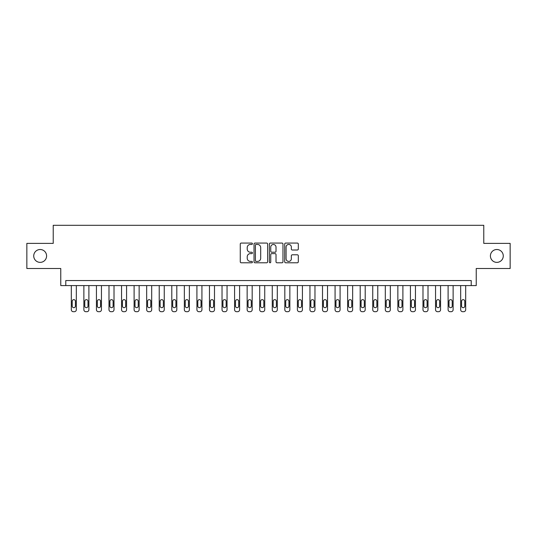 <?xml version="1.0" encoding="UTF-8"?>
<svg xmlns="http://www.w3.org/2000/svg" width="537" height="537" viewBox="0 0 537 537"><rect width="100%" height="100%" fill="white"/><g stroke="black" fill="none" stroke-linecap="round" stroke-linejoin="round"><path stroke-width="0.81" d="M252.424 243.751A0.691 0.691 0 0 0 251.732 243.066L241.254 243.066A0.987 0.987 0 0 0 240.267 244.046L240.267 261.801A0.987 0.987 0 0 0 241.254 262.788L251.732 262.788A0.691 0.691 0 0 0 252.424 262.096A0.691 0.691 0 0 0 251.732 261.405L250.376 261.405A3.155 3.155 0 0 1 247.221 258.25L247.221 256.773A3.155 3.155 0 0 1 250.376 253.618L251.732 253.618A0.691 0.691 0 0 0 252.424 252.927A0.691 0.691 0 0 0 251.732 252.236L250.376 252.236A3.155 3.155 0 0 1 247.221 249.081L247.221 247.597A3.155 3.155 0 0 1 250.376 244.442L251.732 244.442A0.691 0.691 0 0 0 252.424 243.751M490.409 255.941A6.431 6.431 0 0 0 496.839 262.371A6.431 6.431 0 0 0 503.27 255.941A6.431 6.431 0 0 0 496.839 249.51A6.431 6.431 0 0 0 490.409 255.941M33.73 255.941A6.431 6.431 0 0 0 40.161 262.371A6.431 6.431 0 0 0 46.591 255.941A6.431 6.431 0 0 0 40.161 249.51A6.431 6.431 0 0 0 33.73 255.941M297.323 250.014A0.987 0.987 0 0 0 298.31 249.027L298.31 244.046A0.987 0.987 0 0 0 297.323 243.066L285.684 243.066A0.987 0.987 0 0 0 284.697 244.046L284.697 261.801A0.987 0.987 0 0 0 285.684 262.788L297.323 262.788A0.987 0.987 0 0 0 298.31 261.801L298.31 255.787A0.987 0.987 0 0 0 297.323 254.8L292.343 254.8A0.987 0.987 0 0 0 291.356 255.787L291.356 258.767A2.638 2.638 0 0 1 288.718 261.405A2.638 2.638 0 0 1 286.08 258.767L286.08 247.08A2.638 2.638 0 0 1 288.718 244.442A2.638 2.638 0 0 1 291.356 247.08L291.356 249.027A0.987 0.987 0 0 0 292.343 250.014L297.323 250.014M471.218 285.583L476.238 285.583L476.238 268.5L510.15 268.5L510.15 243.382L483.777 243.382L483.777 225.292L53.223 225.292L53.223 243.382L26.85 243.382L26.85 268.5L60.762 268.5L60.762 285.583L471.218 285.583L471.218 280.556L65.782 280.556L65.782 285.583M267.634 244.046A0.987 0.987 0 0 0 266.654 243.066L255.015 243.066A0.987 0.987 0 0 0 254.028 244.046L254.028 261.801A0.987 0.987 0 0 0 255.015 262.788L266.654 262.788A0.987 0.987 0 0 0 267.634 261.801L267.634 244.046M270.346 243.066L281.985 243.066A0.987 0.987 0 0 1 282.972 244.046L282.972 261.801A0.987 0.987 0 0 1 281.985 262.788L277.005 262.788A0.987 0.987 0 0 1 276.018 261.801L276.018 254.605A0.987 0.987 0 0 0 275.031 253.618L271.729 253.618A0.987 0.987 0 0 0 270.742 254.605L270.742 262.096A0.691 0.691 0 0 1 270.051 262.788A0.691 0.691 0 0 1 269.366 262.096L269.366 244.046A0.987 0.987 0 0 1 270.346 243.066M256.095 244.442A0.691 0.691 0 0 0 255.411 245.134L255.411 260.72A0.691 0.691 0 0 0 256.095 261.405L257.525 261.405A3.155 3.155 0 0 0 260.687 258.25L260.687 247.597A3.155 3.155 0 0 0 257.525 244.442L256.095 244.442M276.018 247.134A2.638 2.638 0 0 0 273.38 244.496A2.638 2.638 0 0 0 270.742 247.134L270.742 251.249A0.987 0.987 0 0 0 271.729 252.236L275.031 252.236A0.987 0.987 0 0 0 276.018 251.249L276.018 247.134M76.335 285.583L76.335 309.695A2.007 2.007 89.7 0 1 74.328 311.708L73.321 311.708A2.007 2.007 89.7 0 1 71.314 309.695L71.314 285.583M75.428 306.077L75.428 301.257A1.611 1.611 89.7 0 0 73.824 299.646A1.611 1.611 89.7 0 0 72.213 301.257L72.213 306.077A1.611 1.611 89.7 0 0 73.824 307.688A1.611 1.611 89.7 0 0 75.428 306.077M88.894 285.583L88.894 309.695A2.007 2.007 89.7 0 1 86.887 311.708L85.88 311.708A2.007 2.007 89.7 0 1 83.873 309.695L83.873 285.583M87.994 306.077L87.994 301.257A1.611 1.611 89.7 0 0 86.383 299.646A1.611 1.611 89.7 0 0 84.779 301.257L84.779 306.077A1.611 1.611 89.7 0 0 86.383 307.688A1.611 1.611 89.7 0 0 87.994 306.077M101.453 285.583L101.453 309.695A2.007 2.007 89.7 0 1 99.446 311.708L98.439 311.708A2.007 2.007 89.7 0 1 96.432 309.695L96.432 285.583M100.553 306.077L100.553 301.257A1.611 1.611 89.7 0 0 98.942 299.646A1.611 1.611 89.7 0 0 97.338 301.257L97.338 306.077A1.611 1.611 89.7 0 0 98.942 307.688A1.611 1.611 89.7 0 0 100.553 306.077M114.012 285.583L114.012 309.695A2.007 2.007 89.7 0 1 112.005 311.708L110.998 311.708A2.007 2.007 89.7 0 1 108.991 309.695L108.991 285.583M113.112 306.077L113.112 301.257A1.611 1.611 89.7 0 0 111.501 299.646A1.611 1.611 89.7 0 0 109.897 301.257L109.897 306.077A1.611 1.611 89.7 0 0 111.501 307.688A1.611 1.611 89.7 0 0 113.112 306.077M126.578 285.583L126.578 309.695A2.007 2.007 89.7 0 1 124.564 311.708L123.557 311.708A2.007 2.007 89.7 0 1 121.55 309.695L121.55 285.583M125.671 306.077L125.671 301.257A1.611 1.611 89.7 0 0 124.06 299.646A1.611 1.611 89.7 0 0 122.456 301.257L122.456 306.077A1.611 1.611 89.7 0 0 124.06 307.688A1.611 1.611 89.7 0 0 125.671 306.077M139.137 285.583L139.137 309.695A2.007 2.007 89.7 0 1 137.123 311.708L136.123 311.708A2.007 2.007 89.7 0 1 134.109 309.695L134.109 285.583M138.231 306.077L138.231 301.257A1.611 1.611 89.7 0 0 136.62 299.646A1.611 1.611 89.7 0 0 135.015 301.257L135.015 306.077A1.611 1.611 89.7 0 0 136.62 307.688A1.611 1.611 89.7 0 0 138.231 306.077M151.696 285.583L151.696 309.695A2.007 2.007 89.7 0 1 149.682 311.708L148.682 311.708A2.007 2.007 89.7 0 1 146.668 309.695L146.668 285.583M150.79 306.077L150.79 301.257A1.611 1.611 89.7 0 0 149.185 299.646A1.611 1.611 89.7 0 0 147.574 301.257L147.574 306.077A1.611 1.611 89.7 0 0 149.185 307.688A1.611 1.611 89.7 0 0 150.79 306.077M164.255 285.583L164.255 309.695A2.007 2.007 89.7 0 1 162.241 311.708L161.241 311.708A2.007 2.007 89.7 0 1 159.227 309.695L159.227 285.583M163.349 306.077L163.349 301.257A1.611 1.611 89.7 0 0 161.744 299.646A1.611 1.611 89.7 0 0 160.133 301.257L160.133 306.077A1.611 1.611 89.7 0 0 161.744 307.688A1.611 1.611 89.7 0 0 163.349 306.077M176.814 285.583L176.814 309.695A2.007 2.007 89.7 0 1 174.807 311.708L173.8 311.708A2.007 2.007 89.7 0 1 171.793 309.695L171.793 285.583M175.908 306.077L175.908 301.257A1.611 1.611 89.7 0 0 174.303 299.646A1.611 1.611 89.7 0 0 172.692 301.257L172.692 306.077A1.611 1.611 89.7 0 0 174.303 307.688A1.611 1.611 89.7 0 0 175.908 306.077M189.373 285.583L189.373 309.695A2.007 2.007 89.7 0 1 187.366 311.708L186.359 311.708A2.007 2.007 89.7 0 1 184.352 309.695L184.352 285.583M188.467 306.077L188.467 301.257A1.611 1.611 89.7 0 0 186.863 299.646A1.611 1.611 89.7 0 0 185.252 301.257L185.252 306.077A1.611 1.611 89.7 0 0 186.863 307.688A1.611 1.611 89.7 0 0 188.467 306.077M201.932 285.583L201.932 309.695A2.007 2.007 89.7 0 1 199.925 311.708L198.918 311.708A2.007 2.007 89.7 0 1 196.911 309.695L196.911 285.583M201.026 306.077L201.026 301.257A1.611 1.611 89.7 0 0 199.422 299.646A1.611 1.611 89.7 0 0 197.811 301.257L197.811 306.077A1.611 1.611 89.7 0 0 199.422 307.688A1.611 1.611 89.7 0 0 201.026 306.077M214.491 285.583L214.491 309.695A2.007 2.007 89.7 0 1 212.484 311.708L211.477 311.708A2.007 2.007 89.7 0 1 209.47 309.695L209.47 285.583M213.592 306.077L213.592 301.257A1.611 1.611 89.7 0 0 211.981 299.646A1.611 1.611 89.7 0 0 210.376 301.257L210.376 306.077A1.611 1.611 89.7 0 0 211.981 307.688A1.611 1.611 89.7 0 0 213.592 306.077M227.05 285.583L227.05 309.695A2.007 2.007 89.7 0 1 225.043 311.708L224.036 311.708A2.007 2.007 89.7 0 1 222.029 309.695L222.029 285.583M226.151 306.077L226.151 301.257A1.611 1.611 89.7 0 0 224.54 299.646A1.611 1.611 89.7 0 0 222.936 301.257L222.936 306.077A1.611 1.611 89.7 0 0 224.54 307.688A1.611 1.611 89.7 0 0 226.151 306.077M239.609 285.583L239.609 309.695A2.007 2.007 89.7 0 1 237.602 311.708L236.595 311.708A2.007 2.007 89.7 0 1 234.588 309.695L234.588 285.583M238.71 306.077L238.71 301.257A1.611 1.611 89.7 0 0 237.099 299.646A1.611 1.611 89.7 0 0 235.495 301.257L235.495 306.077A1.611 1.611 89.7 0 0 237.099 307.688A1.611 1.611 89.7 0 0 238.71 306.077M252.175 285.583L252.175 309.695A2.007 2.007 89.7 0 1 250.161 311.708L249.161 311.708A2.007 2.007 89.7 0 1 247.148 309.695L247.148 285.583M251.269 306.077L251.269 301.257A1.611 1.611 89.7 0 0 249.658 299.646A1.611 1.611 89.7 0 0 248.054 301.257L248.054 306.077A1.611 1.611 89.7 0 0 249.658 307.688A1.611 1.611 89.7 0 0 251.269 306.077M264.734 285.583L264.734 309.695A2.007 2.007 89.7 0 1 262.721 311.708L261.72 311.708A2.007 2.007 89.7 0 1 259.707 309.695L259.707 285.583M263.828 306.077L263.828 301.257A1.611 1.611 89.7 0 0 262.217 299.646A1.611 1.611 89.7 0 0 260.613 301.257L260.613 306.077A1.611 1.611 89.7 0 0 262.217 307.688A1.611 1.611 89.7 0 0 263.828 306.077M277.293 285.583L277.293 309.695A2.007 2.007 89.7 0 1 275.28 311.708L274.279 311.708A2.007 2.007 89.7 0 1 272.266 309.695L272.266 285.583M276.387 306.077L276.387 301.257A1.611 1.611 89.7 0 0 274.783 299.646A1.611 1.611 89.7 0 0 273.172 301.257L273.172 306.077A1.611 1.611 89.7 0 0 274.783 307.688A1.611 1.611 89.7 0 0 276.387 306.077M289.852 285.583L289.852 309.695A2.007 2.007 89.7 0 1 287.839 311.708L286.839 311.708A2.007 2.007 89.7 0 1 284.825 309.695L284.825 285.583M288.946 306.077L288.946 301.257A1.611 1.611 89.7 0 0 287.342 299.646A1.611 1.611 89.7 0 0 285.731 301.257L285.731 306.077A1.611 1.611 89.7 0 0 287.342 307.688A1.611 1.611 89.7 0 0 288.946 306.077M302.412 285.583L302.412 309.695A2.007 2.007 89.7 0 1 300.405 311.708L299.398 311.708A2.007 2.007 89.7 0 1 297.391 309.695L297.391 285.583M301.505 306.077L301.505 301.257A1.611 1.611 89.7 0 0 299.901 299.646A1.611 1.611 89.7 0 0 298.29 301.257L298.29 306.077A1.611 1.611 89.7 0 0 299.901 307.688A1.611 1.611 89.7 0 0 301.505 306.077M314.971 285.583L314.971 309.695A2.007 2.007 89.7 0 1 312.964 311.708L311.957 311.708A2.007 2.007 89.7 0 1 309.95 309.695L309.95 285.583M314.064 306.077L314.064 301.257A1.611 1.611 89.7 0 0 312.46 299.646A1.611 1.611 89.7 0 0 310.849 301.257L310.849 306.077A1.611 1.611 89.7 0 0 312.46 307.688A1.611 1.611 89.7 0 0 314.064 306.077M327.53 285.583L327.53 309.695A2.007 2.007 89.7 0 1 325.523 311.708L324.516 311.708A2.007 2.007 89.7 0 1 322.509 309.695L322.509 285.583M326.624 306.077L326.624 301.257A1.611 1.611 89.7 0 0 325.019 299.646A1.611 1.611 89.7 0 0 323.408 301.257L323.408 306.077A1.611 1.611 89.7 0 0 325.019 307.688A1.611 1.611 89.7 0 0 326.624 306.077M340.089 285.583L340.089 309.695A2.007 2.007 89.7 0 1 338.082 311.708L337.075 311.708A2.007 2.007 89.7 0 1 335.068 309.695L335.068 285.583M339.189 306.077L339.189 301.257A1.611 1.611 89.7 0 0 337.578 299.646A1.611 1.611 89.7 0 0 335.974 301.257L335.974 306.077A1.611 1.611 89.7 0 0 337.578 307.688A1.611 1.611 89.7 0 0 339.189 306.077M352.648 285.583L352.648 309.695A2.007 2.007 89.7 0 1 350.641 311.708L349.634 311.708A2.007 2.007 89.7 0 1 347.627 309.695L347.627 285.583M351.748 306.077L351.748 301.257A1.611 1.611 89.7 0 0 350.137 299.646A1.611 1.611 89.7 0 0 348.533 301.257L348.533 306.077A1.611 1.611 89.7 0 0 350.137 307.688A1.611 1.611 89.7 0 0 351.748 306.077M365.207 285.583L365.207 309.695A2.007 2.007 89.7 0 1 363.2 311.708L362.193 311.708A2.007 2.007 89.7 0 1 360.186 309.695L360.186 285.583M364.308 306.077L364.308 301.257A1.611 1.611 89.7 0 0 362.697 299.646A1.611 1.611 89.7 0 0 361.092 301.257L361.092 306.077A1.611 1.611 89.7 0 0 362.697 307.688A1.611 1.611 89.7 0 0 364.308 306.077M377.773 285.583L377.773 309.695A2.007 2.007 89.7 0 1 375.759 311.708L374.759 311.708A2.007 2.007 89.7 0 1 372.745 309.695L372.745 285.583M376.867 306.077L376.867 301.257A1.611 1.611 89.7 0 0 375.256 299.646A1.611 1.611 89.7 0 0 373.651 301.257L373.651 306.077A1.611 1.611 89.7 0 0 375.256 307.688A1.611 1.611 89.7 0 0 376.867 306.077M390.332 285.583L390.332 309.695A2.007 2.007 89.7 0 1 388.318 311.708L387.318 311.708A2.007 2.007 89.7 0 1 385.304 309.695L385.304 285.583M389.426 306.077L389.426 301.257A1.611 1.611 89.7 0 0 387.815 299.646A1.611 1.611 89.7 0 0 386.21 301.257L386.21 306.077A1.611 1.611 89.7 0 0 387.815 307.688A1.611 1.611 89.7 0 0 389.426 306.077M402.891 285.583L402.891 309.695A2.007 2.007 89.7 0 1 400.877 311.708L399.877 311.708A2.007 2.007 89.7 0 1 397.863 309.695L397.863 285.583M401.985 306.077L401.985 301.257A1.611 1.611 89.7 0 0 400.38 299.646A1.611 1.611 89.7 0 0 398.769 301.257L398.769 306.077A1.611 1.611 89.7 0 0 400.38 307.688A1.611 1.611 89.7 0 0 401.985 306.077M415.45 285.583L415.45 309.695A2.007 2.007 89.7 0 1 413.443 311.708L412.436 311.708A2.007 2.007 89.7 0 1 410.422 309.695L410.422 285.583M414.544 306.077L414.544 301.257A1.611 1.611 89.7 0 0 412.94 299.646A1.611 1.611 89.7 0 0 411.329 301.257L411.329 306.077A1.611 1.611 89.7 0 0 412.94 307.688A1.611 1.611 89.7 0 0 414.544 306.077M428.009 285.583L428.009 309.695A2.007 2.007 89.7 0 1 426.002 311.708L424.995 311.708A2.007 2.007 89.7 0 1 422.988 309.695L422.988 285.583M427.103 306.077L427.103 301.257A1.611 1.611 89.7 0 0 425.499 299.646A1.611 1.611 89.7 0 0 423.888 301.257L423.888 306.077A1.611 1.611 89.7 0 0 425.499 307.688A1.611 1.611 89.7 0 0 427.103 306.077M440.568 285.583L440.568 309.695A2.007 2.007 89.7 0 1 438.561 311.708L437.554 311.708A2.007 2.007 89.7 0 1 435.547 309.695L435.547 285.583M439.662 306.077L439.662 301.257A1.611 1.611 89.7 0 0 438.058 299.646A1.611 1.611 89.7 0 0 436.447 301.257L436.447 306.077A1.611 1.611 89.7 0 0 438.058 307.688A1.611 1.611 89.7 0 0 439.662 306.077M453.127 285.583L453.127 309.695A2.007 2.007 89.7 0 1 451.12 311.708L450.113 311.708A2.007 2.007 89.7 0 1 448.106 309.695L448.106 285.583M452.221 306.077L452.221 301.257A1.611 1.611 89.7 0 0 450.617 299.646A1.611 1.611 89.7 0 0 449.006 301.257L449.006 306.077A1.611 1.611 89.7 0 0 450.617 307.688A1.611 1.611 89.7 0 0 452.221 306.077M465.686 285.583L465.686 309.695A2.007 2.007 89.7 0 1 463.679 311.708L462.672 311.708A2.007 2.007 89.7 0 1 460.665 309.695L460.665 285.583M464.787 306.077L464.787 301.257A1.611 1.611 89.7 0 0 463.176 299.646A1.611 1.611 89.7 0 0 461.572 301.257L461.572 306.077A1.611 1.611 89.7 0 0 463.176 307.688A1.611 1.611 89.7 0 0 464.787 306.077"/></g></svg>
